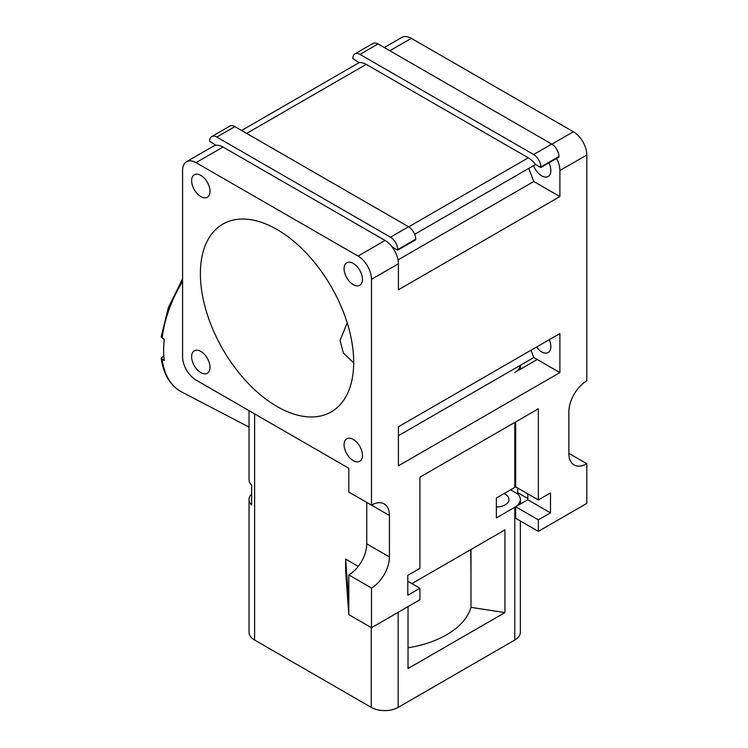 <?xml version="1.0" encoding="UTF-8"?>
<svg xmlns="http://www.w3.org/2000/svg" width="748" height="748" viewBox="0 0 748 748"><rect width="100%" height="100%" fill="white"/><g stroke="black" fill="none" stroke-linecap="round" stroke-linejoin="round"><path stroke-width="1.12" d="M182.587 278.817L168.365 307.54L161.194 336.712L162.073 338.068L164.298 339.265A92.256 53.267 120 0 0 164.298 360.48L161.194 358.18L163.831 355.777M533.651 154.527A10.154 5.862 60 0 1 533.661 154.527A10.154 5.862 60 0 1 540.841 166.963L540.841 167.533L558.924 157.089L558.924 156.519A10.154 5.862 60 0 0 551.744 144.084L378.058 43.954A10.154 5.862 60 0 0 372.981 43.459L354.898 53.903A10.154 5.862 60 0 1 359.966 54.398L533.651 154.527L551.744 144.084M347.203 322.865L340.041 340.527L343.397 353.047L353.692 362.92M504.03 493.605A13.043 7.527 180 0 1 505.171 494.185A13.043 7.527 180 0 1 508.986 499.514A13.043 7.527 180 0 1 496.373 507.041M200.819 175.387A12.997 7.499 -120 0 0 194.321 174.742A12.997 7.499 -120 0 0 192.329 185.149A12.997 7.499 -120 0 0 200.819 196.602A12.997 7.499 -120 0 0 207.318 197.248A12.997 7.499 -120 0 0 209.309 186.832A12.997 7.499 -120 0 0 200.819 175.387M200.819 351.41A12.997 7.499 -120 0 0 194.321 350.765A12.997 7.499 -120 0 0 192.329 361.181A12.997 7.499 -120 0 0 200.819 372.626A12.997 7.499 -120 0 0 207.318 373.271A12.997 7.499 -120 0 0 209.309 362.864A12.997 7.499 -120 0 0 200.819 351.41M353.262 439.422A12.997 7.499 -120 0 0 346.763 438.777A12.997 7.499 -120 0 0 344.772 449.193A12.997 7.499 -120 0 0 353.262 460.637A12.997 7.499 -120 0 0 359.76 461.282A12.997 7.499 -120 0 0 361.752 450.876A12.997 7.499 -120 0 0 353.262 439.422M353.262 263.399A12.997 7.499 -120 0 0 346.763 262.754A12.997 7.499 -120 0 0 344.772 273.16A12.997 7.499 -120 0 0 353.262 284.614A12.997 7.499 -120 0 0 359.76 285.259A12.997 7.499 -120 0 0 361.752 274.843A12.997 7.499 -120 0 0 353.262 263.399M277.041 229.505A108.404 62.589 -120 0 0 222.839 224.129A108.404 62.589 -120 0 0 206.224 311A108.404 62.589 -120 0 0 277.041 406.519A108.404 62.589 -120 0 0 331.242 411.896A108.404 62.589 -120 0 0 347.857 325.025A108.404 62.589 -120 0 0 277.041 229.505M371.494 505.143L348.811 492.053L348.811 468.267L196.013 380.049A18.981 10.958 60 0 1 182.587 356.796L182.587 170.404A18.981 10.958 60 0 1 186.523 161.708A18.981 10.958 60 0 1 196.004 162.643L358.058 256.068A18.981 10.958 60 0 1 358.068 256.078A18.981 10.958 60 0 1 371.494 279.322L371.494 505.143A25.376 14.651 -60 0 1 384.182 503.89A25.376 14.651 -60 0 1 389.437 515.503L389.437 556.942A25.376 14.651 -60 0 1 371.494 588.022L371.494 627.722L419.937 599.746L419.937 588.227L407.81 595.23L407.81 575.343L419.937 568.34L419.937 477.177L538.364 408.801L538.364 499.963L550.491 492.96L550.491 512.857L538.364 519.86L538.364 531.379L586.806 503.404L586.806 463.704A25.376 14.651 -60 0 1 574.118 464.966A25.376 14.651 -60 0 1 568.863 453.353L568.863 411.914A25.376 14.651 -60 0 1 586.806 380.835L586.806 155.014L559.897 170.544A18.981 10.958 -120 0 0 556.577 158.445M385.08 240.463A18.981 10.958 60 0 1 385.089 240.473A18.981 10.958 60 0 1 392.373 247.149L397.656 250.197L397.656 249.626A10.154 5.862 -120 0 0 390.475 237.191L216.78 137.062A10.154 5.862 -120 0 0 211.712 136.566A10.154 5.862 -120 0 0 209.608 141.213L215.948 145.299A18.981 10.958 60 0 1 223.026 147.047L385.08 240.463L358.058 256.068M549.266 339.686A12.997 7.499 60 0 1 548.162 352.514A12.997 7.499 60 0 1 541.664 351.869A12.997 7.499 60 0 1 536.503 347.053M548.901 162.877A12.997 7.499 60 0 1 548.162 176.481A12.997 7.499 60 0 1 541.664 175.836A12.997 7.499 60 0 1 533.586 165.617M384.276 47.545L401.835 37.4A18.981 10.958 60 0 1 411.316 38.335L573.379 131.76A18.981 10.958 60 0 1 573.389 131.76A18.981 10.958 60 0 1 586.806 155.014M414.691 234.264L535.549 164.485A18.981 10.958 -120 0 0 528.275 157.809A18.981 10.958 -120 0 0 528.266 157.8L366.211 64.375A18.981 10.958 -120 0 0 359.134 62.626L352.794 58.55A10.154 5.862 60 0 1 354.898 53.903M241.585 130.498L359.134 62.626M371.494 627.722L348.811 614.622L345.651 571.36L345.651 559.093L348.811 602.355L348.811 574.922L371.494 588.022M358.255 566.376L345.651 559.093M520.356 520.982L520.356 632.275A19.027 10.986 180 0 1 514.783 640.045L398.16 707.384A19.027 10.986 180 0 1 371.242 707.384L254.61 640.045A19.027 10.986 180 0 1 249.037 632.275L249.037 499.514A19.027 10.986 0 0 0 251.665 505.078L251.665 485.19A19.027 10.986 0 0 1 249.037 479.618L249.037 410.661M533.81 357.525L537.214 359.489L514.783 372.439A19.027 10.986 180 0 0 520.327 365.314L533.81 357.525L530.986 350.242M517.728 488.051L517.728 493.942A19.027 10.986 0 0 1 520.356 499.514A19.027 10.986 0 0 1 514.783 507.284L496.373 517.906L496.373 498.018L514.783 487.387A19.027 10.986 0 0 0 515.681 486.836L538.364 499.963M411.905 583.59L504.919 529.883L504.919 612.593L470.978 607.348A87.441 50.49 180 0 1 408.025 647.787M408.025 606.628L408.025 668.534L504.919 612.593M470.978 549.481L470.978 607.348M527.808 493.876L527.808 499.758L515.681 506.761L515.681 518.28L538.364 531.379M515.681 421.9L515.681 486.873M407.81 581.224L419.937 588.227M348.811 614.622L348.811 602.355M389.437 515.503L366.754 502.413L366.754 543.852A25.376 14.651 -60 0 1 348.811 574.922M568.863 453.353L586.806 463.704M515.681 506.761L538.364 519.86M527.808 499.758L550.491 512.857M528.733 168.422L533.81 181.502L559.897 196.556L398.404 289.794L398.404 263.782A18.981 10.958 -120 0 0 392.261 247.214L392.373 247.149M559.897 196.556L559.897 170.544M398.404 465.817L398.404 426.79L559.897 333.552L559.897 372.588L398.404 465.817M186.523 161.708L213.432 146.169A18.981 10.958 -120 0 1 215.845 145.355L215.948 145.299M251.665 493.942A19.027 10.986 0 0 0 249.037 499.514M517.728 493.942L510.585 489.818M398.404 435.701L520.327 365.314M537.214 359.489L559.897 372.588M540.841 167.533L535.549 164.485M211.712 136.566L229.804 126.122A10.154 5.862 -120 0 1 234.872 126.627L408.558 226.747A10.154 5.862 -120 0 1 415.738 239.182L415.738 239.753L397.656 250.197M398.029 259.893L533.81 181.502M517.728 492.698L527.808 498.514M182.587 281.416A92.359 53.323 120 0 0 162.148 338.115M162.148 359.33A92.359 53.323 120 0 0 181.783 392.008L249.037 427.089M551.884 144.168L573.379 131.76M408.698 226.831L528.266 157.8M246.644 133.406L366.211 64.375M389.82 50.742L411.316 38.335M371.242 627.572L371.242 707.384M254.61 413.878L254.61 640.045M514.783 422.414L514.783 487.387M514.783 507.284L514.783 640.045M398.16 612.322L398.16 707.384M366.754 543.852L389.437 556.942M398.404 263.782L371.494 279.322M196.004 162.643L223.026 147.047M234.872 126.627L216.78 137.062M408.558 226.747L390.475 237.191M415.738 239.182L397.656 249.626M540.841 166.963L558.924 156.519M359.966 54.398L378.058 43.954M163.793 345.137L164.139 339.181M181.783 392.008L180.549 391.335C169.796 384.799 163.345 373.757 161.194 358.18M470.726 549.63L470.978 573.548M520.356 365.295L520.356 369.222M520.356 499.514L520.356 504.059"/></g></svg>
